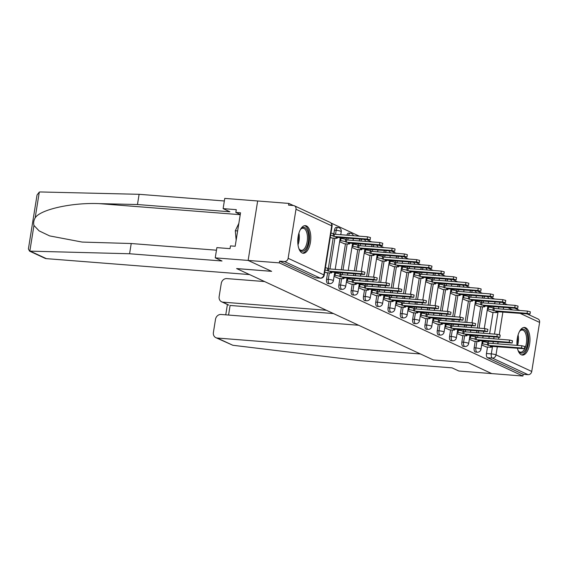 <?xml version="1.0" encoding="UTF-8"?>
<svg xmlns="http://www.w3.org/2000/svg" width="568" height="568" viewBox="0 0 568 568"><rect width="100%" height="100%" fill="white"/><g stroke="black" fill="none" stroke-linecap="round" stroke-linejoin="round"><path stroke-width="0.85" d="M475.203 341.325L474.166 347.801A3.55 1.654 94.5 0 0 475.189 351.997A3.55 1.654 94.5 0 0 475.466 352.075L477.191 352.21A3.55 1.654 -85.5 0 1 476.907 352.132A3.55 1.654 -85.5 0 1 475.892 347.935L476.928 341.46M462.906 335.617L461.869 342.085A3.55 1.654 94.5 0 0 462.885 346.288A3.55 1.654 94.5 0 0 463.168 346.359L464.887 346.494A3.55 1.654 -85.5 0 1 464.61 346.423A3.55 1.654 -85.5 0 1 463.587 342.22L464.624 335.752M450.601 329.901L449.565 336.377A3.55 1.654 94.5 0 0 450.587 340.573A3.55 1.654 94.5 0 0 450.864 340.644L452.589 340.779A3.55 1.654 -85.5 0 1 452.313 340.708A3.55 1.654 -85.5 0 1 451.29 336.512L452.327 330.036M438.304 324.186L437.268 330.661A3.55 1.654 94.5 0 0 438.29 334.857A3.55 1.654 94.5 0 0 438.567 334.935L440.292 335.07A3.55 1.654 -85.5 0 1 440.015 334.992A3.55 1.654 -85.5 0 1 438.993 330.796L440.03 324.321M426.007 318.478L424.97 324.946A3.55 1.654 94.5 0 0 425.993 329.149A3.55 1.654 94.5 0 0 426.27 329.22L427.995 329.355A3.55 1.654 -85.5 0 1 427.718 329.284A3.55 1.654 -85.5 0 1 426.696 325.081L427.732 318.613M413.71 312.762L412.673 319.237A3.55 1.654 94.5 0 0 413.696 323.433A3.55 1.654 94.5 0 0 413.973 323.504L415.698 323.639A3.55 1.654 -85.5 0 1 415.414 323.568A3.55 1.654 -85.5 0 1 414.399 319.372L415.435 312.897M401.413 307.047L400.376 313.522A3.55 1.654 94.5 0 0 401.399 317.718A3.55 1.654 94.5 0 0 401.675 317.796L403.394 317.931A3.55 1.654 -85.5 0 1 403.117 317.853A3.55 1.654 -85.5 0 1 402.094 313.657L403.131 307.181M389.108 301.338L388.072 307.806A3.55 1.654 94.5 0 0 389.094 312.01A3.55 1.654 94.5 0 0 389.371 312.08L391.096 312.215A3.55 1.654 -85.5 0 1 390.82 312.144A3.55 1.654 -85.5 0 1 389.797 307.941L390.834 301.473M376.811 295.623L375.775 302.098A3.55 1.654 94.5 0 0 376.797 306.294A3.55 1.654 94.5 0 0 377.074 306.365L378.799 306.5A3.55 1.654 -85.5 0 1 378.522 306.429A3.55 1.654 -85.5 0 1 377.5 302.233L378.536 295.758M364.514 289.907L363.477 296.382A3.55 1.654 94.5 0 0 364.5 300.579A3.55 1.654 94.5 0 0 364.777 300.657L366.502 300.791A3.55 1.654 -85.5 0 1 366.225 300.713A3.55 1.654 -85.5 0 1 365.203 296.517L366.239 290.042M352.217 284.199L351.18 290.667A3.55 1.654 94.5 0 0 352.203 294.87A3.55 1.654 94.5 0 0 352.479 294.941L354.205 295.076A3.55 1.654 -85.5 0 1 353.921 295.005A3.55 1.654 -85.5 0 1 352.906 290.802L353.942 284.334M339.92 278.483L338.883 284.959A3.55 1.654 94.5 0 0 339.905 289.155A3.55 1.654 94.5 0 0 340.182 289.226L341.9 289.361A3.55 1.654 -85.5 0 1 341.624 289.289A3.55 1.654 -85.5 0 1 340.601 285.093L341.638 278.618M327.615 272.768L326.579 279.243A3.55 1.654 94.5 0 0 327.601 283.439A3.55 1.654 94.5 0 0 327.878 283.517L329.603 283.652A3.55 1.654 -85.5 0 1 329.326 283.574A3.55 1.654 -85.5 0 1 328.304 279.378L329.341 272.903M306.45 225.929A13.852 6.447 94.5 0 0 305.364 225.645A13.852 6.447 94.5 0 0 297.973 237.765A13.852 6.447 94.5 0 0 302.119 252.966A13.852 6.447 94.5 0 0 303.205 253.257A13.852 6.447 94.5 0 0 310.597 241.137A13.852 6.447 94.5 0 0 306.45 225.929M517.476 348.39A13.852 6.447 94.5 0 0 521.289 354.78A13.852 6.447 94.5 0 0 522.368 355.071A13.852 6.447 94.5 0 0 529.766 342.951A13.852 6.447 94.5 0 0 525.62 327.743A13.852 6.447 94.5 0 0 524.534 327.452A13.852 6.447 94.5 0 0 517.029 345.372M494.614 299.016L490.042 296.894M482.317 293.301L477.745 291.178M470.02 287.593L465.44 285.463M457.723 281.877L453.143 279.754M445.426 276.162L440.846 274.039M433.121 270.453L428.549 268.323M420.824 264.738L416.252 262.608M408.527 259.022L403.947 256.899M396.23 253.314L391.65 251.184M383.933 247.598L379.353 245.468M371.628 241.883L367.056 239.76M359.331 236.174L331.016 223.018M293.379 205.531L288.835 203.422L288.558 205.154L293.415 205.538A3.55 3.096 -65.1 0 1 294.359 205.779A3.55 3.096 -65.1 0 1 295.992 209.251L288.139 258.298L323.852 274.891L331.705 225.837L295.992 209.251M358.656 325.258L221.037 314.466A5.325 4.643 -65.1 0 0 215.506 319.301L213.398 332.472A5.325 4.643 -65.1 0 0 215.854 337.669A5.325 4.643 -65.1 0 0 217.267 338.038L232.83 345.266L359.629 360.616L452.064 367.865L458.845 371.01L491.746 373.595L468.252 362.675L433.313 359.942L236.693 268.6L271.632 271.341L248.138 260.428L257.659 200.98L288.835 203.422M527.466 314.069L537.96 318.946A3.55 3.096 114.9 0 1 539.6 322.411L531.74 371.465A3.55 3.096 114.9 0 1 528.055 374.681L523.199 374.305L487.486 357.712A3.55 1.654 -85.5 0 1 486.464 353.516L487.5 347.041M488.168 342.887L488.409 341.361M488.885 338.414L489.162 336.668M489.63 333.721L493.052 312.379M493.72 308.225L493.961 306.699M433.398 359.949L468.33 362.718L491.746 373.595L522.922 376.037L279.314 262.87L248.138 260.428L257.659 200.98L224.758 198.402L223.117 208.626L229.898 211.772L137.47 204.53L99.081 203.621C71.902 202.435 40.101 209.535 35.166 217.892C33.718 220.405 33.313 222.919 33.952 225.439L39.078 230.856L49.636 235.905L82.182 242.074L131.222 243.523L216.458 250.204M523.199 374.305L522.922 376.037M279.591 261.138L315.304 277.731A3.55 1.654 94.5 0 0 315.581 277.802L320.437 278.185A3.55 1.654 -85.5 0 1 320.16 278.107L284.447 261.521L279.591 261.138L279.314 262.87M284.447 261.521A3.55 3.096 -65.1 0 0 288.139 258.298M324.726 272.051L326.529 272.683M330.278 237.388L332.081 238.02M334.076 276.389L338.826 278.398M339.628 241.727L344.378 243.736M346.373 282.104L351.13 284.114M351.926 247.442L356.683 249.451M358.671 287.82L363.428 289.822M364.223 253.158L368.98 255.16M370.968 293.528L375.725 295.537M376.52 258.866L381.277 260.875M383.265 299.244L388.022 301.253M388.817 264.581L393.574 266.591M395.569 304.959L400.319 306.961M401.122 270.297L405.871 272.299M407.867 310.668L412.624 312.677M413.419 276.005L418.176 278.015M420.164 316.383L424.921 318.392M425.716 281.721L430.473 283.73M432.461 322.099L437.218 324.101M438.013 287.436L442.77 289.439M444.758 327.807L449.515 329.816M450.31 293.145L455.067 295.154M457.062 333.522L461.812 335.532M462.615 298.86L467.365 300.87M469.36 339.238L474.117 341.24M474.912 304.576L479.669 306.578M475.87 337.172L476.112 335.645M476.58 332.699L476.864 330.959M477.333 328.013L480.755 306.663M481.423 302.51L481.664 300.983M463.566 331.456L463.815 329.93M464.283 326.99L464.567 325.244M465.036 322.297L468.458 300.955M469.118 296.794L469.367 295.268M451.269 325.748L451.517 324.221M451.986 321.275L452.263 319.528M452.739 316.582L456.154 295.239M456.821 291.086L457.07 289.559M438.972 320.032L439.213 318.506M439.689 315.559L439.966 313.813M440.441 310.873L443.856 289.524M444.524 285.37L444.765 283.844M426.675 314.317L426.916 312.791M427.392 309.851L427.668 308.104M428.137 305.158L431.559 283.815M432.227 279.655L432.468 278.128M414.377 308.609L414.619 307.082M415.087 304.136L415.371 302.389M415.84 299.442L419.262 278.1M419.93 273.946L420.171 272.42M402.073 302.893L402.321 301.367M402.79 298.42L403.074 296.673M403.543 293.734L406.965 272.384M407.625 268.231L407.874 266.704M389.776 297.178L390.024 295.651M390.493 292.712L390.77 290.965M391.245 288.019L394.661 266.676M395.328 262.515L395.576 260.989M377.479 291.469L377.72 289.943M378.196 286.996L378.473 285.25M378.948 282.303L382.363 260.96M383.031 256.807L383.272 255.28M365.181 285.754L365.423 284.227M365.899 281.281L366.175 279.534M366.644 276.595L370.066 255.245M370.734 251.091L370.975 249.565M352.884 280.038L353.126 278.512M353.594 275.572L353.878 273.826M354.347 270.879L357.769 249.537M358.436 245.376L358.678 243.849M340.58 274.33L340.828 272.803M341.297 269.857L345.472 243.821M346.132 239.668L346.381 238.141M328.283 268.614L333.167 238.106M333.835 233.952L334.438 230.196L336.164 230.331A3.55 1.654 -85.5 0 1 338.017 227.519L336.291 227.385A3.55 1.654 94.5 0 0 334.438 230.196M481.657 344.946L486.414 346.956M487.209 310.284L491.966 312.293M483.027 296.34A3.55 1.654 94.5 0 0 482.175 298.044M470.73 290.624A3.55 1.654 94.5 0 0 469.871 292.328M458.433 284.916A3.55 1.654 94.5 0 0 457.574 286.613M446.128 279.2A3.55 1.654 94.5 0 0 445.276 280.904M433.831 273.485A3.55 1.654 94.5 0 0 432.979 275.189M421.534 267.776A3.55 1.654 94.5 0 0 420.682 269.473M409.237 262.061A3.55 1.654 94.5 0 0 408.378 263.765M396.94 256.346A3.55 1.654 94.5 0 0 396.081 258.049M384.635 250.637A3.55 1.654 94.5 0 0 383.783 252.334M372.338 244.922A3.55 1.654 94.5 0 0 371.486 246.626M360.041 239.206A3.55 1.654 94.5 0 0 359.189 240.91M348.61 235.329A3.55 1.654 -85.5 0 1 350.314 233.235L348.589 233.1A3.55 1.654 94.5 0 0 346.892 235.195M495.324 302.055A3.55 1.654 94.5 0 0 494.472 303.752M326.004 272.647L329.781 272.938A3.55 0.54 -170.9 0 0 331.712 272.768A3.55 0.54 -170.9 0 0 331.336 272.455L330.313 271.98L364.557 274.479L361.631 273.733L328.496 271.135L327.473 270.659A3.55 0.54 -170.9 0 0 325.059 269.992M325.421 267.741A3.55 0.54 9.1 0 1 327.835 268.408L328.858 268.884L361.993 271.476L364.919 272.221L364.557 274.479M328.496 271.135L328.858 268.884M330.974 233.079A3.55 0.54 9.1 0 1 333.388 233.739L334.41 234.215L334.048 236.473L333.025 235.997A3.55 0.54 -170.9 0 0 330.611 235.329M331.556 237.978L335.333 238.276A3.55 0.54 -170.9 0 0 337.264 238.106A3.55 0.54 -170.9 0 0 336.888 237.786L335.865 237.31L370.109 239.81L367.184 239.071L334.048 236.473M334.41 234.215L367.546 236.813L370.471 237.559L370.109 239.81M338.308 278.356L342.078 278.654A3.55 0.54 -170.9 0 0 344.009 278.483A3.55 0.54 -170.9 0 0 343.633 278.164L342.611 277.688L376.854 280.187L373.929 279.442L340.793 276.85L339.77 276.375A3.55 0.54 -170.9 0 0 335.063 275.395L335.425 273.137A3.55 0.54 9.1 0 1 340.133 274.117L341.155 274.592L374.291 277.191L377.216 277.937L376.854 280.187M334.602 273.073L335.425 273.137M334.247 275.331L335.063 275.395M340.793 276.85L341.155 274.592M350.605 284.071L354.375 284.369A3.55 0.54 -170.9 0 0 356.306 284.192A3.55 0.54 -170.9 0 0 355.93 283.879L354.908 283.404L389.151 285.903L386.233 285.157L353.097 282.559L352.068 282.083A3.55 0.54 -170.9 0 0 347.36 281.103L347.722 278.852A3.55 0.54 9.1 0 1 352.43 279.832L353.459 280.308L386.588 282.907L389.513 283.652L389.151 285.903M346.906 278.789L347.722 278.852M346.544 281.039L347.36 281.103M353.097 282.559L353.459 280.308M137.47 204.53L139.103 194.306L40.307 191.963L39.298 192.09L37.041 195.001L28.4 248.947L29.557 251.127L129.582 253.754L131.222 243.523M139.103 194.306L224.346 200.987M129.582 253.754L222.017 260.996L215.236 257.851L248.138 260.428L271.554 271.305L236.615 268.565L249.544 274.571L46.349 258.639A5.325 4.643 114.9 0 1 44.936 258.27L29.557 251.127M215.236 257.851L216.877 247.62L230.033 248.656L230.48 245.88L235.18 246.249L240.534 212.801L235.834 212.432L240.264 214.491M235.834 212.432L236.281 209.656L223.117 208.626M232.83 345.266L215.854 337.669M264.581 281.558L226.788 278.59A5.325 4.643 -65.1 0 0 221.257 283.425L219.141 296.595A5.325 4.643 -65.1 0 0 221.598 301.793A5.325 4.643 -65.1 0 0 223.011 302.162L228.812 305.144L221.598 301.793M326.387 310.27L223.011 302.162M433.391 359.977L420.462 353.971L217.267 338.038M333.48 313.564L230.104 305.456L228.57 315.062M300.245 229.813A11.985 5.581 -85.5 0 1 300.898 228.961A11.985 5.581 -85.5 0 1 306.926 229.692A11.985 5.581 -85.5 0 1 308.353 241.826A11.985 5.581 -85.5 0 1 299.308 249.281A11.985 5.581 -85.5 0 1 298.789 248.344M299.059 248.862A11.097 5.169 94.5 0 0 301.381 250.353A11.097 5.169 94.5 0 0 307.174 241.577A11.097 5.169 94.5 0 0 303.113 228.229A11.097 5.169 94.5 0 0 300.586 229.337M302.375 253.072A13.76 6.404 94.5 0 0 309.141 242.188A13.76 6.404 94.5 0 0 304.519 225.695M238.837 223.409L235.301 230.757L236.16 240.143M237.63 230.935L235.301 230.757M519.415 331.627A11.985 5.581 -85.5 0 1 520.068 330.775A11.985 5.581 -85.5 0 1 526.089 331.506A11.985 5.581 -85.5 0 1 527.523 343.633A11.985 5.581 -85.5 0 1 518.477 351.095A11.985 5.581 -85.5 0 1 517.959 350.151M518.222 350.669A11.097 5.169 94.5 0 0 520.551 352.167A11.097 5.169 94.5 0 0 526.344 343.391A11.097 5.169 94.5 0 0 522.283 330.036A11.097 5.169 94.5 0 0 519.755 331.151M521.545 354.886A13.76 6.404 94.5 0 0 528.311 344.002A13.76 6.404 94.5 0 0 523.689 327.509M340.154 238.411L340.977 238.475A3.55 0.54 9.1 0 1 345.685 239.455L346.707 239.93L346.345 242.181L345.323 241.705A3.55 0.54 -170.9 0 0 340.615 240.733L339.799 240.669M343.86 243.693L347.63 243.991A3.55 0.54 -170.9 0 0 349.561 243.821A3.55 0.54 -170.9 0 0 349.185 243.502L348.163 243.026L382.406 245.525L379.481 244.78L346.345 242.181M346.707 239.93L379.843 242.529L382.768 243.274L382.406 245.525M352.458 244.126L353.275 244.19A3.55 0.54 9.1 0 1 357.982 245.17L359.004 245.646L358.649 247.896L357.62 247.421A3.55 0.54 -170.9 0 0 352.913 246.441L352.096 246.377M356.157 249.409L359.927 249.7A3.55 0.54 -170.9 0 0 361.859 249.529A3.55 0.54 -170.9 0 0 361.482 249.217L360.46 248.741L394.703 251.241L391.785 250.495L358.649 247.896M359.004 245.646L392.14 248.244L395.065 248.983L394.703 251.241M362.902 289.786L366.672 290.078A3.55 0.54 -170.9 0 0 368.604 289.907A3.55 0.54 -170.9 0 0 368.234 289.595L367.205 289.119L401.448 291.618L398.53 290.873L365.394 288.274L364.372 287.798A3.55 0.54 -170.9 0 0 359.658 286.819L360.02 284.568A3.55 0.54 9.1 0 1 364.727 285.548L365.756 286.024L398.892 288.615L401.81 289.361L401.448 291.618M359.203 284.504L360.02 284.568M358.841 286.755L359.658 286.819M365.394 288.274L365.756 286.024M375.2 295.495L378.977 295.793A3.55 0.54 -170.9 0 0 380.901 295.623A3.55 0.54 -170.9 0 0 380.532 295.303L379.502 294.827L413.752 297.327L410.827 296.581L377.692 293.99L376.669 293.514A3.55 0.54 -170.9 0 0 371.955 292.534L372.317 290.276A3.55 0.54 9.1 0 1 377.031 291.256L378.054 291.732L411.189 294.33L414.115 295.076L413.752 297.327M371.5 290.212L372.317 290.276M371.138 292.47L371.955 292.534M377.692 293.99L378.054 291.732M387.497 301.21L391.274 301.509A3.55 0.54 -170.9 0 0 393.205 301.338A3.55 0.54 -170.9 0 0 392.829 301.019L391.806 300.543L426.05 303.042L423.125 302.297L389.989 299.698L388.966 299.222A3.55 0.54 -170.9 0 0 384.259 298.243L384.614 295.992A3.55 0.54 9.1 0 1 389.329 296.972L390.351 297.447L423.487 300.046L426.412 300.791L426.05 303.042M383.798 295.928L384.614 295.992M383.435 298.179L384.259 298.243M389.989 299.698L390.351 297.447M364.755 249.842L365.572 249.906A3.55 0.54 9.1 0 1 370.279 250.879L371.309 251.354L370.947 253.612L369.924 253.136A3.55 0.54 -170.9 0 0 365.21 252.156L364.393 252.093M368.454 255.117L372.225 255.415A3.55 0.54 -170.9 0 0 374.156 255.245A3.55 0.54 -170.9 0 0 373.787 254.925L372.757 254.45L407 256.949L404.082 256.211L370.947 253.612M371.309 251.354L404.444 253.953L407.362 254.698L407 256.949M377.053 255.55L377.869 255.614A3.55 0.54 9.1 0 1 382.584 256.594L383.606 257.07L383.244 259.32L382.221 258.845A3.55 0.54 -170.9 0 0 377.507 257.872L376.69 257.808M380.752 260.833L384.529 261.131A3.55 0.54 -170.9 0 0 386.453 260.96A3.55 0.54 -170.9 0 0 386.084 260.641L385.054 260.165L419.305 262.664L416.38 261.919L383.244 259.32M383.606 257.07L416.742 259.668L419.667 260.414L419.305 262.664M389.35 261.266L390.166 261.33A3.55 0.54 9.1 0 1 394.881 262.309L395.903 262.785L395.541 265.036L394.519 264.56A3.55 0.54 -170.9 0 0 389.811 263.58L388.988 263.516M393.049 266.548L396.826 266.839A3.55 0.54 -170.9 0 0 398.757 266.669A3.55 0.54 -170.9 0 0 398.381 266.356L397.359 265.881L431.602 268.38L428.677 267.635L395.541 265.036M395.903 262.785L429.039 265.384L431.964 266.122L431.602 268.38M399.801 306.926L403.571 307.217A3.55 0.54 -170.9 0 0 405.502 307.047A3.55 0.54 -170.9 0 0 405.126 306.734L404.104 306.259L438.347 308.758L435.422 308.012L402.286 305.414L401.264 304.938A3.55 0.54 -170.9 0 0 396.556 303.958L396.918 301.707A3.55 0.54 9.1 0 1 401.626 302.687L402.648 303.163L435.784 305.754L438.709 306.5L438.347 308.758M396.095 301.644L396.918 301.707M395.74 303.894L396.556 303.958M402.286 305.414L402.648 303.163M401.647 266.981L402.471 267.045A3.55 0.54 9.1 0 1 407.178 268.018L408.2 268.494L407.838 270.751L406.816 270.276A3.55 0.54 -170.9 0 0 402.108 269.296L401.292 269.232M405.353 272.257L409.123 272.555A3.55 0.54 -170.9 0 0 411.055 272.384A3.55 0.54 -170.9 0 0 410.678 272.072L409.656 271.589L443.899 274.088L440.974 273.35L407.838 270.751M408.2 268.494L441.336 271.092L444.261 271.838L443.899 274.088M412.098 312.634L415.868 312.933A3.55 0.54 -170.9 0 0 417.8 312.762A3.55 0.54 -170.9 0 0 417.423 312.443L416.401 311.967L450.644 314.466L447.726 313.728L414.59 311.129L413.561 310.653A3.55 0.54 -170.9 0 0 408.853 309.674L409.216 307.416A3.55 0.54 9.1 0 1 413.923 308.396L414.945 308.871L448.081 311.47L451.006 312.215L450.644 314.466M408.399 307.352L409.216 307.416M408.037 309.61L408.853 309.674M414.59 311.129L414.945 308.871M413.951 272.69L414.768 272.754A3.55 0.54 9.1 0 1 419.475 273.733L420.498 274.209L420.142 276.46L419.113 275.984A3.55 0.54 -170.9 0 0 414.406 275.011L413.589 274.947M417.65 277.972L421.42 278.27A3.55 0.54 -170.9 0 0 423.352 278.1A3.55 0.54 -170.9 0 0 422.975 277.78L421.953 277.305L456.196 279.804L453.278 279.058L420.142 276.46M420.498 274.209L453.633 276.808L456.558 277.553L456.196 279.804M424.395 318.35L428.165 318.648A3.55 0.54 -170.9 0 0 430.097 318.478A3.55 0.54 -170.9 0 0 429.727 318.158L428.698 317.682L462.941 320.182L460.023 319.436L426.887 316.837L425.865 316.362A3.55 0.54 -170.9 0 0 421.151 315.382L421.513 313.131A3.55 0.54 9.1 0 1 426.22 314.111L427.25 314.587L460.385 317.185L463.303 317.931L462.941 320.182M420.696 313.067L421.513 313.131M420.334 315.318L421.151 315.382M426.887 316.837L427.25 314.587M426.248 278.405L427.065 278.469A3.55 0.54 9.1 0 1 431.772 279.449L432.802 279.925L432.44 282.175L431.417 281.7A3.55 0.54 -170.9 0 0 426.703 280.72L425.886 280.656M429.948 283.688L433.718 283.979A3.55 0.54 -170.9 0 0 435.649 283.808A3.55 0.54 -170.9 0 0 435.28 283.496L434.25 283.02L468.493 285.519L465.575 284.774L432.44 282.175M432.802 279.925L465.938 282.523L468.856 283.262L468.493 285.519M436.693 324.065L440.47 324.356A3.55 0.54 -170.9 0 0 442.394 324.186A3.55 0.54 -170.9 0 0 442.025 323.874L440.995 323.398L475.246 325.897L472.32 325.152L439.185 322.553L438.162 322.077A3.55 0.54 -170.9 0 0 433.448 321.097L433.81 318.847A3.55 0.54 9.1 0 1 438.524 319.827L439.547 320.302L472.683 322.901L475.608 323.639L475.246 325.897M432.993 318.783L433.81 318.847M432.631 321.034L433.448 321.097M439.185 322.553L439.547 320.302M438.546 284.121L439.362 284.185A3.55 0.54 9.1 0 1 444.077 285.157L445.099 285.633L444.737 287.891L443.714 287.415A3.55 0.54 -170.9 0 0 439 286.435L438.184 286.371M442.245 289.396L446.022 289.694A3.55 0.54 -170.9 0 0 447.946 289.524A3.55 0.54 -170.9 0 0 447.577 289.211L446.547 288.729L480.798 291.228L477.873 290.489L444.737 287.891M445.099 285.633L478.235 288.232L481.153 288.977L480.798 291.228M448.99 329.774L452.767 330.072A3.55 0.54 -170.9 0 0 454.698 329.901A3.55 0.54 -170.9 0 0 454.322 329.582L453.3 329.106L487.543 331.606L484.618 330.867L451.482 328.269L450.459 327.793A3.55 0.54 -170.9 0 0 445.752 326.813L446.107 324.562A3.55 0.54 9.1 0 1 450.822 325.535L451.844 326.011L484.98 328.609L487.905 329.355L487.543 331.606M445.291 324.491L446.107 324.562M444.929 326.749L445.752 326.813M451.482 328.269L451.844 326.011M450.843 289.829L451.659 289.893A3.55 0.54 9.1 0 1 456.374 290.873L457.396 291.349L457.034 293.599L456.012 293.123A3.55 0.54 -170.9 0 0 451.304 292.151L450.481 292.087M454.542 295.111L458.319 295.41A3.55 0.54 -170.9 0 0 460.25 295.239A3.55 0.54 -170.9 0 0 459.874 294.92L458.852 294.444L493.095 296.943L490.17 296.198L457.034 293.599M457.396 291.349L490.532 293.947L493.457 294.693L493.095 296.943M461.294 335.489L465.064 335.787A3.55 0.54 -170.9 0 0 466.995 335.617A3.55 0.54 -170.9 0 0 466.619 335.297L465.597 334.822L499.84 337.321L496.915 336.575L463.779 333.977L462.757 333.501A3.55 0.54 -170.9 0 0 458.049 332.529L458.411 330.271A3.55 0.54 9.1 0 1 463.119 331.25L464.141 331.726L497.277 334.325L500.202 335.07L499.84 337.321M457.588 330.207L458.411 330.271M457.233 332.457L458.049 332.529M463.779 333.977L464.141 331.726M463.14 295.545L463.964 295.608A3.55 0.54 9.1 0 1 468.671 296.588L469.693 297.064L469.331 299.315L468.309 298.839A3.55 0.54 -170.9 0 0 463.602 297.859L462.785 297.795M466.846 300.827L470.616 301.118A3.55 0.54 -170.9 0 0 472.548 300.948A3.55 0.54 -170.9 0 0 472.171 300.635L471.149 300.16L505.392 302.659L502.467 301.913L469.331 299.315M469.693 297.064L502.829 299.663L505.754 300.401L505.392 302.659M473.591 341.205L477.361 341.496A3.55 0.54 -170.9 0 0 479.293 341.325A3.55 0.54 -170.9 0 0 478.916 341.013L477.894 340.537L512.137 343.036L509.219 342.291L476.083 339.692L475.054 339.217A3.55 0.54 -170.9 0 0 470.347 338.237L470.709 335.986A3.55 0.54 9.1 0 1 475.416 336.966L476.438 337.442L509.574 340.04L512.499 340.779L512.137 343.036M469.892 335.922L470.709 335.986M469.53 338.173L470.347 338.237M476.083 339.692L476.438 337.442M475.444 301.26L476.261 301.324A3.55 0.54 9.1 0 1 480.968 302.297L481.991 302.779L481.636 305.03L480.606 304.554A3.55 0.54 -170.9 0 0 475.899 303.575L475.082 303.511M479.144 306.535L482.914 306.834A3.55 0.54 -170.9 0 0 484.845 306.663A3.55 0.54 -170.9 0 0 484.469 306.351L483.446 305.868L517.689 308.374L514.771 307.629L481.636 305.03M481.991 302.779L515.126 305.371L518.051 306.116L517.689 308.374M485.888 346.913L489.659 347.211A3.55 0.54 -170.9 0 0 491.59 347.041A3.55 0.54 -170.9 0 0 491.221 346.721L490.191 346.246L524.434 348.745L521.516 348.006L488.381 345.408L487.351 344.932A3.55 0.54 -170.9 0 0 482.644 343.952L483.006 341.702A3.55 0.54 9.1 0 1 487.713 342.674L488.743 343.15L521.878 345.749L524.796 346.494L524.434 348.745M482.189 341.638L483.006 341.702M481.827 343.889L482.644 343.952M488.381 345.408L488.743 343.15M487.742 306.969L488.558 307.032A3.55 0.54 9.1 0 1 493.265 308.012L494.295 308.488L493.933 310.746L492.903 310.263A3.55 0.54 -170.9 0 0 488.196 309.29L487.38 309.226M491.441 312.251L495.211 312.549A3.55 0.54 -170.9 0 0 497.142 312.379A3.55 0.54 -170.9 0 0 496.773 312.059L495.743 311.584L529.987 314.083L527.068 313.337L493.933 310.746M494.295 308.488L527.431 311.086L530.349 311.832L529.987 314.083M474.166 347.801L475.892 347.935A3.55 0.54 9.1 0 1 480.599 348.915A3.55 0.54 -170.9 0 1 480.975 349.228L482.31 340.878M461.869 342.085L463.587 342.22A3.55 0.54 9.1 0 1 468.302 343.2A3.55 0.54 -170.9 0 1 468.671 343.519L470.013 335.17M449.565 336.377L451.29 336.512A3.55 0.54 9.1 0 1 456.005 337.484A3.55 0.54 -170.9 0 1 456.374 337.804L457.709 329.454M437.268 330.661L438.993 330.796A3.55 0.54 9.1 0 1 443.7 331.776A3.55 0.54 -170.9 0 1 444.077 332.088L445.411 323.739M424.97 324.946L426.696 325.081A3.55 0.54 9.1 0 1 431.403 326.06A3.55 0.54 -170.9 0 1 431.779 326.38L433.114 318.03M412.673 319.237L414.399 319.372A3.55 0.54 9.1 0 1 419.106 320.345A3.55 0.54 -170.9 0 1 419.482 320.664L420.817 312.315M400.376 313.522L402.094 313.657A3.55 0.54 9.1 0 1 406.809 314.636A3.55 0.54 -170.9 0 1 407.178 314.949L408.52 306.599M388.072 307.806L389.797 307.941A3.55 0.54 9.1 0 1 394.511 308.921A3.55 0.54 -170.9 0 1 394.881 309.24L396.215 300.891M375.775 302.098L377.5 302.233A3.55 0.54 9.1 0 1 382.207 303.205A3.55 0.54 -170.9 0 1 382.584 303.525L383.918 295.175M363.477 296.382L365.203 296.517A3.55 0.54 9.1 0 1 369.91 297.497A3.55 0.54 -170.9 0 1 370.286 297.809L371.621 289.46M351.18 290.667L352.906 290.802A3.55 0.54 9.1 0 1 357.613 291.782A3.55 0.54 -170.9 0 1 357.989 292.101L359.324 283.751M338.883 284.959L340.601 285.093A3.55 0.54 9.1 0 1 345.316 286.066A3.55 0.54 -170.9 0 1 345.685 286.386L347.027 278.036M326.579 279.243L328.304 279.378A3.55 0.54 9.1 0 1 333.018 280.358A3.55 0.54 -170.9 0 1 333.388 280.67L334.722 272.32M486.464 353.516L491.32 353.892L492.513 346.43M492.988 343.484L493.265 341.737M493.741 338.798L494.018 337.051M494.487 334.105L498.065 311.768M498.541 308.822L498.818 307.075M503.624 307.451L503.347 309.198M502.872 312.144L499.272 334.651M498.825 337.428L498.548 339.174M498.072 342.113L497.795 343.86M497.32 346.807L496.027 354.872L531.74 371.465M539.6 322.411L520.458 313.522M512.741 309.936L508.161 307.806M477.553 337.527L477.837 335.78M478.306 332.834L478.59 331.094M479.058 328.148L482.48 306.798M483.105 302.865L483.389 301.118M465.256 331.811L465.54 330.065M466.008 327.125L466.285 325.379M466.761 322.432L470.176 301.09M470.808 297.149L471.092 295.403M452.959 326.103L453.236 324.356M453.711 321.41L453.988 319.663M454.464 316.717L457.879 295.374M458.511 291.434L458.788 289.694M440.661 320.387L440.938 318.641M441.414 315.694L441.691 313.955M442.16 311.008L445.582 289.659M446.214 285.725L446.491 283.979M428.364 314.672L428.641 312.925M429.11 309.986L429.394 308.239M429.862 305.293L433.285 283.95M433.916 280.01L434.193 278.263M416.06 308.964L416.344 307.217M416.813 304.27L417.097 302.524M417.565 299.577L420.987 278.235M421.612 274.294L421.896 272.555M403.763 303.248L404.047 301.501M404.515 298.555L404.792 296.808M405.268 293.869L408.683 272.519M409.315 268.586L409.599 266.839M391.466 297.533L391.743 295.786M392.218 292.847L392.495 291.1M392.971 288.154L396.386 266.811M397.018 262.87L397.295 261.124M379.168 291.824L379.445 290.078M379.921 287.131L380.198 285.385M380.666 282.438L384.089 261.095M384.721 257.155L384.998 255.415M366.871 286.109L367.148 284.362M367.617 281.416L367.901 279.669M368.369 276.73L371.791 255.38M372.423 251.446L372.7 249.7M354.567 280.393L354.851 278.647M355.319 275.707L355.603 273.961M356.072 271.014L359.494 249.671M360.119 245.731L360.403 243.984M342.27 274.685L342.554 272.938M343.022 269.992L347.19 243.956M347.822 240.016L348.106 238.276M329.972 268.969L334.893 238.24M335.525 234.307L336.164 230.331A3.55 0.54 -170.9 0 1 340.871 231.304A3.55 0.54 -170.9 0 1 341.247 231.623A3.55 3.55 0 0 0 338.017 227.519M360.907 241.045A3.55 1.654 -85.5 0 1 361.766 239.341M373.211 246.761A3.55 1.654 -85.5 0 1 374.063 245.056M385.509 252.469A3.55 1.654 -85.5 0 1 386.361 250.772M397.806 258.184A3.55 1.654 -85.5 0 1 398.658 256.48M410.103 263.9A3.55 1.654 -85.5 0 1 410.955 262.196M422.4 269.608A3.55 1.654 -85.5 0 1 423.259 267.911M434.705 275.324A3.55 1.654 -85.5 0 1 435.557 273.62M447.002 281.039A3.55 1.654 -85.5 0 1 447.854 279.335M459.299 286.748A3.55 1.654 -85.5 0 1 460.151 285.051M471.596 292.463A3.55 1.654 -85.5 0 1 472.448 290.759M483.893 298.179A3.55 1.654 -85.5 0 1 484.752 296.475M315.304 277.731L320.16 278.107A3.55 3.096 114.9 0 0 323.852 274.891A3.55 0.54 9.1 0 1 324.221 275.203L332.081 226.156A3.55 3.55 0 0 0 330.072 222.372L294.359 205.779M499.329 304.136A3.55 1.654 -85.5 0 1 500.181 302.432M487.486 357.712L492.342 358.096A3.55 1.654 -85.5 0 1 491.32 353.892A3.55 0.54 -170.9 0 1 496.027 354.872A3.55 3.096 114.9 0 1 492.342 358.096L528.055 374.681M503.866 304.491A3.55 3.096 -65.1 0 0 502.715 302.63M330.072 222.372A3.55 3.096 -65.1 0 1 331.705 225.837A3.55 0.54 9.1 0 1 332.081 226.156M331.336 272.455L331.4 272.065M327.473 270.659L327.835 268.408M361.631 273.733L361.993 271.476M333.388 233.739L333.025 235.997M336.952 237.396L336.888 237.786M367.546 236.813L367.184 239.071M343.633 278.164L343.697 277.773M339.77 276.375L340.133 274.117M373.929 279.442L374.291 277.191M355.93 283.879L355.994 283.489M352.068 282.083L352.43 279.832M386.233 285.157L386.588 282.907M39.298 192.09L35.166 217.892M33.952 225.439L29.82 251.241M30.786 251.411L46.349 258.639M240.236 214.683L99.081 203.621M298.917 233.15A11.097 5.169 -85.5 0 1 299.009 240.939A11.097 5.169 -85.5 0 1 298.001 244.836M297.781 242.287A10.735 4.998 94.5 0 0 298.079 240.804A10.735 4.998 94.5 0 0 298.306 235.635M518.087 334.964A11.097 5.169 -85.5 0 1 518.179 342.752A11.097 5.169 -85.5 0 1 517.583 345.415M516.951 344.101A10.735 4.998 94.5 0 0 517.242 342.618A10.735 4.998 94.5 0 0 517.476 337.442M345.685 239.455L345.323 241.705M340.977 238.475L340.615 240.733M349.249 243.111L349.185 243.502M379.843 242.529L379.481 244.78M357.982 245.17L357.62 247.421M353.275 244.19L352.913 246.441M361.546 248.827L361.482 249.217M392.14 248.244L391.785 250.495M368.234 289.595L368.291 289.204M364.372 287.798L364.727 285.548M398.53 290.873L398.892 288.615M380.532 295.303L380.595 294.913M376.669 293.514L377.031 291.256M410.827 296.581L411.189 294.33M392.829 301.019L392.893 300.628M388.966 299.222L389.329 296.972M423.125 302.297L423.487 300.046M370.279 250.879L369.924 253.136M365.572 249.906L365.21 252.156M373.843 254.535L373.787 254.925M404.444 253.953L404.082 256.211M382.584 256.594L382.221 258.845M377.869 255.614L377.507 257.872M386.148 260.25L386.084 260.641M416.742 259.668L416.38 261.919M394.881 262.309L394.519 264.56M390.166 261.33L389.811 263.58M398.445 265.966L398.381 266.356M429.039 265.384L428.677 267.635M405.126 306.734L405.19 306.344M401.264 304.938L401.626 302.687M435.422 308.012L435.784 305.754M407.178 268.018L406.816 270.276M402.471 267.045L402.108 269.296M410.742 271.674L410.678 272.072M441.336 271.092L440.974 273.35M417.423 312.443L417.487 312.052M413.561 310.653L413.923 308.396M447.726 313.728L448.081 311.47M419.475 273.733L419.113 275.984M414.768 272.754L414.406 275.011M423.039 277.39L422.975 277.78M453.633 276.808L453.278 279.058M429.727 318.158L429.784 317.768M425.865 316.362L426.22 314.111M460.023 319.436L460.385 317.185M431.772 279.449L431.417 281.7M427.065 278.469L426.703 280.72M435.336 283.105L435.28 283.496M465.938 282.523L465.575 284.774M442.025 323.874L442.089 323.483M438.162 322.077L438.524 319.827M472.32 325.152L472.683 322.901M444.077 285.157L443.714 287.415M439.362 284.185L439 286.435M447.641 288.814L447.577 289.211M478.235 288.232L477.873 290.489M454.322 329.582L454.386 329.191M450.459 327.793L450.822 325.535M484.618 330.867L484.98 328.609M456.374 290.873L456.012 293.123M451.659 289.893L451.304 292.151M459.938 294.529L459.874 294.92M490.532 293.947L490.17 296.198M466.619 335.297L466.683 334.907M462.757 333.501L463.119 331.25M496.915 336.575L497.277 334.325M468.671 296.588L468.309 298.839M463.964 295.608L463.602 297.859M472.235 300.245L472.171 300.635M502.829 299.663L502.467 301.913M478.916 341.013L478.98 340.623M475.054 339.217L475.416 336.966M509.219 342.291L509.574 340.04M480.968 302.297L480.606 304.554M476.261 301.324L475.899 303.575M484.532 305.953L484.469 306.351M515.126 305.371L514.771 307.629M491.221 346.721L491.277 346.331M487.351 344.932L487.713 342.674M521.516 348.006L521.878 345.749M493.265 308.012L492.903 310.263M488.558 307.032L488.196 309.29M496.83 311.669L496.773 312.059M527.431 311.086L527.068 313.337M341.247 231.623L340.75 234.712M340.275 237.658L335.198 269.381M329.603 283.652A3.55 3.55 0 0 0 333.388 280.67M353.424 235.706A3.55 3.55 0 0 0 350.314 233.235M353.324 238.681L353.047 240.427M352.579 243.374L348.248 270.404M347.772 273.343L347.495 275.089M341.9 289.361A3.55 3.55 0 0 0 345.685 286.386M365.721 241.421A3.55 3.55 0 0 0 364.322 239.547M365.629 244.396L365.345 246.143M364.876 249.082L361.298 271.426M360.822 274.365L360.545 276.112M360.076 279.058L359.792 280.805M354.205 295.076A3.55 3.55 0 0 0 357.989 292.101M378.018 247.137A3.55 3.55 0 0 0 376.62 245.255M377.926 250.112L377.649 251.851M377.173 254.798L373.595 277.134M373.126 280.081L372.842 281.827M372.374 284.774L372.097 286.52M366.502 300.791A3.55 3.55 0 0 0 370.286 297.809M390.322 252.845A3.55 3.55 0 0 0 388.924 250.971M390.223 255.82L389.946 257.567M389.47 260.513L385.892 282.85M385.423 285.796L385.147 287.543M384.671 290.482L384.394 292.229M378.799 306.5A3.55 3.55 0 0 0 382.584 303.525M402.62 258.561A3.55 3.55 0 0 0 401.221 256.686M402.52 261.536L402.243 263.282M401.768 266.229L398.196 288.565M397.721 291.512L397.444 293.251M396.968 296.198L396.691 297.944M391.096 312.215A3.55 3.55 0 0 0 394.881 309.24M414.917 264.276A3.55 3.55 0 0 0 413.518 262.395M414.817 267.251L414.541 268.991M414.072 271.937L410.494 294.274M410.018 297.22L409.741 298.967M409.265 301.913L408.988 303.66M403.394 317.931A3.55 3.55 0 0 0 407.178 314.949M427.214 269.985A3.55 3.55 0 0 0 425.815 268.11M427.122 272.959L426.838 274.706M426.369 277.653L422.791 299.989M422.315 302.936L422.038 304.682M421.57 307.622L421.286 309.368M415.698 323.639A3.55 3.55 0 0 0 419.482 320.664M439.511 275.7A3.55 3.55 0 0 0 438.113 273.826M439.419 278.675L439.135 280.422M438.666 283.368L435.088 305.705M434.619 308.651L434.335 310.391M433.867 313.337L433.583 315.084M427.995 329.355A3.55 3.55 0 0 0 431.779 326.38M451.816 281.416A3.55 3.55 0 0 0 450.41 279.534M451.716 284.39L451.439 286.13M450.964 289.076L447.385 311.413M446.917 314.36L446.633 316.106M446.164 319.053L445.887 320.799M440.292 335.07A3.55 3.55 0 0 0 444.077 332.088M464.113 287.124A3.55 3.55 0 0 0 462.714 285.25M464.013 290.099L463.736 291.846M463.261 294.792L459.69 317.129M459.214 320.075L458.937 321.822M458.461 324.761L458.184 326.508M452.589 340.779A3.55 3.55 0 0 0 456.374 337.804M476.41 292.839A3.55 3.55 0 0 0 475.011 290.965M476.311 295.814L476.034 297.561M475.565 300.507L471.987 322.844M471.511 325.791L471.234 327.53M470.758 330.477L470.481 332.223M464.887 346.494A3.55 3.55 0 0 0 468.671 343.519M488.707 298.555A3.55 3.55 0 0 0 487.308 296.673M488.615 301.53L488.331 303.269M487.862 306.216L484.284 328.553M483.808 331.499L483.531 333.246M483.063 336.192L482.779 337.939M477.191 352.21A3.55 3.55 0 0 0 480.975 349.228M519.748 310.483L515.169 308.36M507.444 304.775L502.872 302.645M320.437 278.185A3.55 3.55 0 0 0 324.221 275.203M331.712 272.768L331.818 272.093M337.371 237.431L337.264 238.106M344.009 278.483L344.116 277.809M356.306 284.192L356.413 283.524M225.752 314.835L227.406 304.491M349.668 243.147L349.561 243.821M361.965 248.855L361.859 249.529M368.604 289.907L368.71 289.233M380.901 295.623L381.014 294.948M393.205 301.338L393.312 300.664M374.262 254.57L374.156 255.245M386.567 260.286L386.453 260.96M398.864 265.994L398.757 266.669M405.502 307.047L405.609 306.372M411.161 271.71L411.055 272.384M417.8 312.762L417.906 312.088M423.458 277.425L423.352 278.1M430.097 318.478L430.203 317.803M435.755 283.134L435.649 283.808M442.394 324.186L442.507 323.511M448.06 288.849L447.946 289.524M454.698 329.901L454.805 329.227M460.357 294.565L460.25 295.239M466.995 335.617L467.102 334.942M472.654 300.273L472.548 300.948M479.293 341.325L479.399 340.651M484.951 305.989L484.845 306.663M491.59 347.041L491.696 346.366M497.248 311.704L497.142 312.379"/></g></svg>
